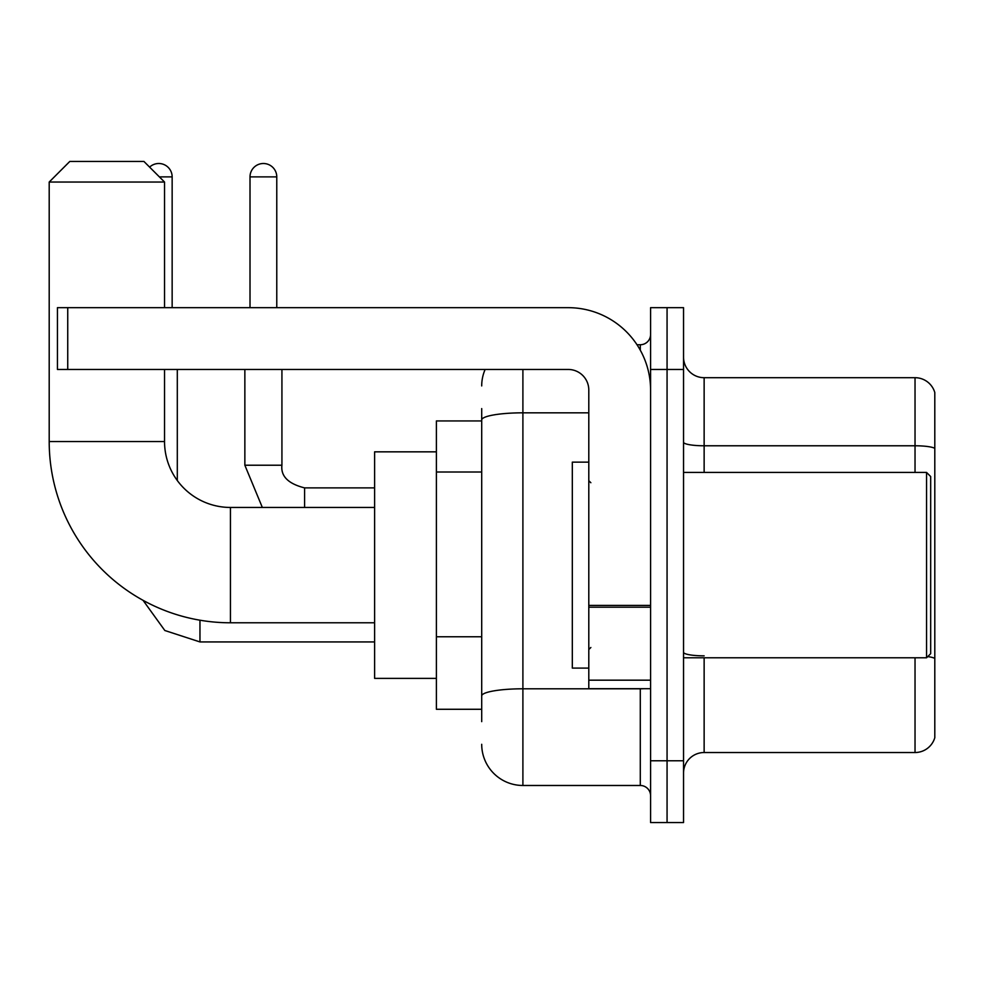 <?xml version="1.0" encoding="UTF-8"?>
<svg xmlns="http://www.w3.org/2000/svg" width="984" height="984" viewBox="0 0 984 984"><rect width="100%" height="100%" fill="white"/><g stroke="black" fill="none" stroke-linecap="round" stroke-linejoin="round"><path stroke-width="1.48" d="M481.705 721.641L481.705 419.971L481.705 420.943L436.392 420.943L436.392 709.279L481.705 709.279M650.584 760.767L650.584 822.55L667.066 822.55L667.066 760.767L667.066 822.55L683.536 822.55L683.536 760.767L667.066 760.767L667.066 369.455L667.066 760.767L650.584 760.767L650.584 369.455L667.066 369.455L667.066 307.672L667.066 369.455L683.536 369.455L683.536 760.767M683.536 369.455L683.536 307.672L650.584 307.672L650.584 369.455M522.898 369.455L522.898 785.478L640.289 785.478L640.289 688.689M637.005 344.744L640.289 344.744A10.295 10.295 0 0 0 650.584 334.449M481.705 703.105L481.705 695.946A41.193 7.159 180 0 1 522.898 688.8L640.289 688.8A10.295 1.783 0 0 0 643.868 688.689M588.801 412.825L522.898 412.825A41.193 7.159 180 0 0 481.705 419.971L481.705 408.594M650.584 795.785A10.295 10.295 0 0 0 640.289 785.478M481.705 385.937A41.193 41.193 0 0 1 485.137 369.455M522.898 785.478A41.193 41.193 0 0 1 481.705 744.298M683.536 773.129A20.59 20.59 0 0 1 704.138 752.526L915.034 752.526L915.034 657.792M934.8 392.53A20.59 20.59 0 0 0 915.034 377.696A20.59 20.59 0 0 1 934.8 392.53L934.8 737.705A20.59 20.59 0 0 1 915.034 752.526M934.8 448.347A20.59 3.579 180 0 0 915.034 445.777L915.034 377.696L704.138 377.696A20.59 20.59 0 0 1 683.536 357.106A20.59 20.59 0 0 0 704.138 377.696L704.138 472.431M934.8 448.63L934.8 658.419A20.59 3.579 180 0 0 927.752 656.611M374.609 622.786L230.44 622.786A181.24 181.24 0 0 1 49.2 441.545L49.2 182.04L69.79 161.45L143.935 161.45L164.537 182.04L49.2 182.04M230.44 622.786L230.44 507.449A65.903 65.903 0 0 1 164.537 441.545L164.537 369.455M164.537 307.672L164.537 182.04M436.392 451.841L374.609 451.841L374.609 678.382L436.392 678.382M149.617 167.12A13.382 13.382 0 0 1 172.151 176.886L172.151 307.672M177.304 480.524L177.304 369.455M250.01 307.672L250.01 176.886A13.382 13.382 0 0 1 263.392 163.504A13.382 13.382 0 0 1 276.775 176.886L276.775 307.672M650.584 688.689L588.801 688.689L588.801 605.406L650.584 605.406M650.584 390.058A82.385 82.385 0 0 0 568.198 307.672L67.736 307.672L67.736 369.455L568.198 369.455A20.59 20.59 0 0 1 588.801 390.058L588.801 605.406M67.736 369.455L57.441 369.455L57.441 307.672L67.736 307.672M926.559 472.431L930.679 476.551L930.679 653.671L926.559 657.792L926.559 472.431L683.536 472.431M588.801 462.136L572.319 462.136L572.319 668.087L588.801 668.087M481.705 472L436.392 472M481.705 636.771L436.392 636.771M640.289 350.169L640.289 344.744M704.138 657.792L704.138 752.526M915.034 472.431L915.034 445.777L704.138 445.777A20.59 3.579 0 0 1 683.536 442.197M704.138 655.848A20.59 3.579 -0 0 1 683.536 652.269M49.2 441.545L164.537 441.545M199.961 620.203L199.961 641.937L164.832 630.51L143.049 600.314L164.832 630.51L199.961 641.937L164.832 630.51L143.049 600.314L164.832 630.51L199.961 641.937L164.832 630.51L143.049 600.314L164.832 630.51L199.961 641.937L164.832 630.51L143.049 600.314L164.832 630.51L199.961 641.937L164.832 630.51L143.049 600.314M159.383 176.886L172.151 176.886M244.856 369.455L244.856 465.223L262.334 507.449L244.856 465.223L262.334 507.449L244.856 465.223L262.334 507.449L244.856 465.223L262.334 507.449L244.856 465.223L281.891 465.223C280.686 476.207 288.238 483.759 304.585 487.879L304.585 507.449M250.01 176.886L276.775 176.886M304.585 487.916L304.585 487.879C288.238 483.759 280.686 476.207 281.928 465.223C280.686 476.207 288.238 483.759 304.585 487.879C288.238 483.759 280.686 476.207 281.928 465.223C280.686 476.207 288.238 483.759 304.585 487.879C288.238 483.759 280.686 476.207 281.928 465.223C280.686 476.207 288.238 483.759 304.585 487.879C288.238 483.759 280.686 476.207 281.928 465.223L281.928 369.455M650.584 607.189L588.801 607.189M588.801 680.178L650.584 680.178M374.609 507.449L230.44 507.449M374.609 641.937L199.961 641.937M374.609 487.879L304.585 487.879M683.536 657.792L926.559 657.792M590.855 482.738L588.801 480.672M590.855 647.497L588.801 649.551"/></g></svg>
